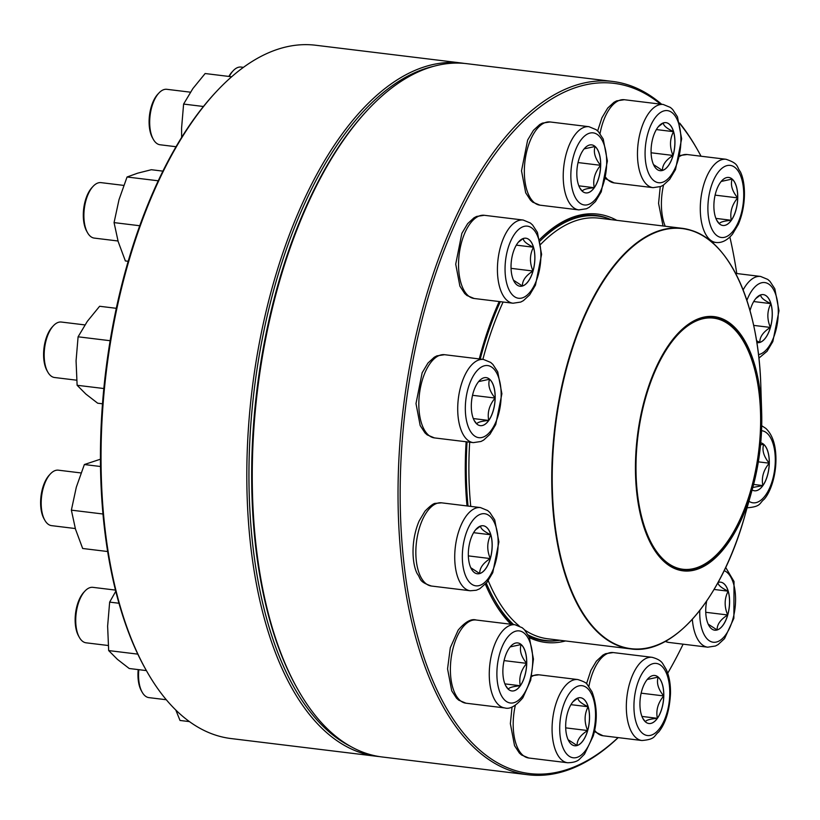 <?xml version="1.0" encoding="UTF-8"?>
<svg xmlns="http://www.w3.org/2000/svg" width="820" height="820" viewBox="0 0 820 820"><rect width="100%" height="100%" fill="white"/><g stroke="black" fill="none" stroke-linecap="round" stroke-linejoin="round"><path stroke-width="1.23" d="M718.105 582.395A24.2 11.654 -83 0 1 720.585 582.159A24.2 11.654 -83 0 1 729.236 607.589A24.2 11.654 -83 0 1 714.732 630.191A24.2 11.654 -83 0 1 707.096 621.16A24.2 11.654 -83 0 1 706.686 601.05M718.074 582.374C717.736 584.845 721.108 587.776 728.16 591.179A24.2 11.654 97 0 0 720.554 582.149M727.678 614.969A24.2 11.654 97 0 0 728.16 591.179C724.326 598.61 724.173 606.534 727.678 614.969C720.493 619.52 716.967 624.512 717.11 629.955A24.2 11.654 97 0 0 727.678 614.969L705.753 612.294M714.702 630.191A24.2 11.654 97 0 0 717.11 629.955L708.193 624.143M728.16 591.179L714.076 589.457M639.938 703.078A24.2 11.654 -83 0 1 654.79 675.485A24.2 11.654 -83 0 1 663.431 700.915A24.2 11.654 -83 0 1 648.938 723.517A24.2 11.654 -83 0 1 639.938 703.078M663.718 695.924A24.2 11.654 97 0 0 658.173 677.105C656.338 682.886 658.183 689.159 663.718 695.924C657.937 702.894 655.816 710.356 657.343 718.31A24.2 11.654 97 0 0 663.718 695.924L641.148 693.166M648.907 723.517A24.2 11.654 97 0 0 657.343 718.31C649.707 719.058 645.729 720.247 645.422 721.887M645.268 721.692L642.736 718.197M647.226 679.483L658.173 677.105A24.2 11.654 97 0 0 654.76 675.485M657.343 718.31L641.957 716.434M189.471 721.61L180.021 720.462L175.798 710.007M567.522 712.939A24.2 11.654 -83 0 1 580.539 697.728A24.2 11.654 -83 0 1 589.18 723.158A24.2 11.654 -83 0 1 574.687 745.759A24.2 11.654 -83 0 1 567.522 712.939M138.805 669.673A27.941 13.458 97 0 0 142.147 692.162A27.941 13.458 97 0 0 148.943 697.625L166.306 699.737M142.147 692.162L141.368 690.758A26.383 12.71 -83 0 1 138.201 669.602M587.632 730.538A24.2 11.654 97 0 0 588.114 706.748C584.281 714.179 584.117 722.102 587.632 730.538C580.457 735.048 576.942 740.05 577.065 745.524A24.2 11.654 97 0 0 587.632 730.538L565.708 727.863M574.646 745.759A24.2 11.654 97 0 0 577.065 745.524L568.137 739.712M572.934 701.776L577.936 698.005M578.028 697.943C577.721 700.434 581.083 703.365 588.114 706.748A24.2 11.654 97 0 0 580.509 697.717M588.114 706.748L570.956 704.657M119.002 603.253L109.654 602.116L115.794 591.251M137.821 654.134L108.67 650.578L107.625 626.152L109.654 602.116M146.39 670.596L129.222 668.505L117.414 659.352L108.67 650.578M509.251 648.118A24.2 11.654 -83 0 1 517.727 642.921A24.2 11.654 -83 0 1 526.368 668.351A24.2 11.654 -83 0 1 511.875 690.952A24.2 11.654 -83 0 1 502.947 674.204A24.2 11.654 -83 0 1 509.251 648.118M115.507 590.103L92.885 587.345A27.941 13.458 97 0 0 84.993 591.015A27.941 13.458 97 0 0 83.107 593.352A27.941 13.458 97 0 0 79.335 637.355A27.941 13.458 97 0 0 86.131 642.818L108.23 645.504M79.335 637.355L78.556 635.951A26.383 12.71 -83 0 1 82.113 594.397A26.383 12.71 -83 0 1 83.886 592.194L84.993 591.015M511.844 690.952A24.2 11.654 97 0 0 520.28 685.745A24.2 11.654 97 0 0 526.655 663.359C520.874 670.319 518.752 677.781 520.28 685.745C512.664 686.483 508.687 687.672 508.359 689.323M508.205 689.128L505.673 685.612M510.173 646.918L521.11 644.54A24.2 11.654 97 0 0 517.697 642.911M526.655 663.359A24.2 11.654 97 0 0 521.11 644.54C519.296 650.362 521.141 656.635 526.655 663.359L504.085 660.602M520.28 685.745L504.894 683.87M679.678 123.072A349.228 168.243 -83 0 1 697.471 149.732L698.261 151.126A347.68 167.495 97 0 0 679.852 123.738M618.198 737.61A349.228 168.243 -83 0 1 528.09 774.767A349.228 168.243 -83 0 1 403.348 407.745A349.228 168.243 -83 0 1 612.622 81.446A349.228 168.243 -83 0 1 661.658 104.273M612.622 81.446L466.805 63.673A349.228 168.243 97 0 0 368.036 109.562A349.228 168.243 97 0 0 297.424 688.708A349.228 168.243 97 0 0 382.274 756.993L528.09 774.767M660.53 104.14A347.68 167.495 97 0 0 401.769 446.89A347.68 167.495 97 0 0 618.065 737.6M667.716 673.22A347.68 167.495 97 0 0 683.111 644.182M736.77 273.542A347.68 167.495 97 0 0 729.872 237.021M701.028 156.22A347.68 167.495 97 0 0 698.261 151.126M565.544 640.953A215.742 103.935 -83 0 1 529.535 637.714M510.891 624.245A215.742 103.935 -83 0 1 493.179 600.25A215.742 103.935 -83 0 1 485.389 584.24M467.021 505.94A215.742 103.935 -83 0 1 466.129 441.765M479.259 358.924A215.742 103.935 -83 0 1 499.195 301.545M539.816 239.348A215.742 103.935 -83 0 1 616.824 220.344M297.424 688.708L296.635 687.303A347.68 167.495 -83 0 1 366.94 110.731L368.036 109.562M610.746 219.504A214.194 103.187 97 0 0 596.284 215.486A214.194 103.187 97 0 0 539.826 239.419M492.779 599.543A214.194 103.187 97 0 0 511.7 624.338M528.849 636.207A214.194 103.187 97 0 0 544.429 640.727A214.194 103.187 97 0 0 559.445 640.307M760.56 444.727L763.686 444.368A24.2 11.654 97 0 0 760.745 442.82A24.2 11.654 -83 0 1 768.883 468.64A24.2 11.654 -83 0 1 754.441 490.78A24.2 11.654 -83 0 1 752.114 489.97M769.232 463.187A24.2 11.654 97 0 0 763.686 444.368C761.852 450.149 763.697 456.422 769.232 463.187C763.44 470.198 761.308 477.66 762.856 485.573A24.2 11.654 97 0 0 769.232 463.187L758.336 461.855M754.41 490.78A24.2 11.654 97 0 0 762.856 485.573L752.801 487.48M762.856 485.573L753.601 484.446M559.804 640.256A213.805 103.002 -83 0 1 545.833 640.502A213.805 103.002 -83 0 1 536.014 638.288A213.805 103.002 -83 0 1 528.213 634.987M513.617 624.573A213.805 103.002 -83 0 1 486.311 583.204M468.046 506.063A213.805 103.002 -83 0 1 467.062 441.877M480.223 359.047A213.805 103.002 -83 0 1 500.302 301.678M540.195 240.957A213.805 103.002 -83 0 1 597.585 216.039A213.805 103.002 -83 0 1 611.095 219.637M677.238 569.531A128.053 61.684 -83 0 1 636.832 441.191A128.053 61.684 -83 0 1 703.252 317.268A128.053 61.684 -83 0 1 761.657 412.029A128.053 61.684 -83 0 1 752.196 489.683A128.053 61.684 -83 0 1 677.238 569.531M677.422 568.465A126.967 61.162 -83 0 1 652.402 544.951A126.967 61.162 -83 0 1 678.078 334.396A126.967 61.162 -83 0 1 761.247 420.691A126.967 61.162 -83 0 1 677.422 568.465M677.914 334.58A126.495 60.936 -83 0 1 713.523 318.129A126.495 60.936 -83 0 1 758.705 451.072A126.495 60.936 -83 0 1 682.906 569.264A126.495 60.936 -83 0 1 677.095 567.952A126.495 60.936 -83 0 1 652.289 544.746M461.404 63.007L315.587 45.233A349.228 168.243 97 0 0 216.818 91.123A349.228 168.243 97 0 0 146.206 670.268A349.228 168.243 97 0 0 231.055 738.553L376.872 756.327A349.228 168.243 -83 0 1 252.129 389.305A349.228 168.243 -83 0 1 461.404 63.007A349.228 168.243 -83 0 1 464.099 63.386M379.578 756.614A349.228 168.243 -83 0 1 376.872 756.327M146.206 670.268L145.417 668.874A347.68 167.495 -83 0 1 215.721 92.291L216.818 91.123M433.431 66.348A347.68 167.495 97 0 0 254.231 389.561A347.68 167.495 97 0 0 350.519 746.364M750.013 310.77A24.2 11.654 -83 0 1 763.287 294.616A24.2 11.654 -83 0 1 772.173 317.545A24.2 11.654 -83 0 1 759.884 342.422A24.2 11.654 -83 0 1 757.434 342.647A24.2 11.654 -83 0 1 756.829 342.545M755.681 298.664L760.683 294.892M760.765 294.831C760.437 297.301 763.799 300.233 770.861 303.636A24.2 11.654 97 0 0 763.256 294.606M770.38 327.426A24.2 11.654 97 0 0 770.861 303.636C767.028 311.118 766.874 319.041 770.38 327.426C763.205 331.936 759.679 336.938 759.812 342.411A24.2 11.654 97 0 0 770.38 327.426L753.631 325.386M757.393 342.647A24.2 11.654 97 0 0 759.812 342.411L756.532 340.72M770.861 303.636L753.703 301.545M731.368 220.283A24.2 11.654 -83 0 1 722.891 225.479A24.2 11.654 -83 0 1 714.251 200.049A24.2 11.654 -83 0 1 728.744 177.448A24.2 11.654 -83 0 1 737.672 194.196A24.2 11.654 -83 0 1 731.368 220.283M721.19 181.445L732.127 179.067A24.2 11.654 97 0 0 728.713 177.438M737.672 197.886A24.2 11.654 97 0 0 732.127 179.067C730.312 184.889 732.157 191.162 737.672 197.886C731.891 204.846 729.769 212.308 731.296 220.272A24.2 11.654 97 0 0 737.672 197.886L715.101 195.129M722.861 225.479A24.2 11.654 97 0 0 731.296 220.272C723.681 221.01 719.704 222.199 719.376 223.839M719.222 223.655L716.69 220.149M731.296 220.272L715.911 218.397M673.097 155.462A24.2 11.654 -83 0 1 660.079 170.673A24.2 11.654 -83 0 1 651.439 145.242A24.2 11.654 -83 0 1 665.932 122.641A24.2 11.654 -83 0 1 673.097 155.462M243.417 67.353L241.1 67.066A27.941 13.458 97 0 0 233.198 70.735A27.941 13.458 97 0 0 229.251 76.475M228.862 76.434A26.383 12.71 -83 0 1 232.091 71.914L233.198 70.735M658.337 126.69L663.329 122.918M663.421 122.856C663.114 125.337 666.476 128.279 673.507 131.661A24.2 11.654 97 0 0 665.901 122.631M673.025 155.451A24.2 11.654 97 0 0 673.507 131.661C669.673 139.092 669.52 147.016 673.025 155.451C665.85 159.962 662.334 164.963 662.457 170.437A24.2 11.654 97 0 0 673.025 155.451L651.101 152.776M660.049 170.673A24.2 11.654 97 0 0 662.457 170.437L653.54 164.625M673.507 131.661L656.348 129.57M600.681 165.322A24.2 11.654 -83 0 1 585.828 192.915A24.2 11.654 -83 0 1 577.188 167.485A24.2 11.654 -83 0 1 591.681 144.873A24.2 11.654 -83 0 1 600.681 165.322M190.414 92.178L166.839 89.308A27.941 13.458 97 0 0 158.947 92.978A27.941 13.458 97 0 0 149.691 121.165A27.941 13.458 97 0 0 153.289 139.308A27.941 13.458 97 0 0 160.084 144.771L176.003 146.718M153.289 139.308L152.51 137.914A26.383 12.71 -83 0 1 157.84 94.156L158.947 92.978M582.159 191.091L579.627 187.585M584.117 148.881L595.064 146.493A24.2 11.654 97 0 0 591.65 144.873M600.609 165.312A24.2 11.654 97 0 0 595.064 146.493C593.229 152.284 595.084 158.557 600.609 165.312C594.828 172.282 592.706 179.744 594.233 187.708A24.2 11.654 97 0 0 600.609 165.312L578.038 162.565M585.798 192.905A24.2 11.654 97 0 0 594.233 187.708C586.597 188.446 582.62 189.645 582.313 191.275M594.233 187.708L578.848 185.832M231.64 76.772L205.133 73.533L192.833 88.621L183.608 104.068L203.411 106.487M181.63 137.36L181.579 128.115L183.608 104.068M533.523 247.23A24.2 11.654 -83 0 1 532.334 273.296A24.2 11.654 -83 0 1 520.034 286.241A24.2 11.654 -83 0 1 511.393 260.811A24.2 11.654 -83 0 1 525.886 238.21A24.2 11.654 -83 0 1 533.523 247.23M123.728 185.402L101.044 182.635A27.941 13.458 97 0 0 93.142 186.304A27.941 13.458 97 0 0 85.464 227.673A27.941 13.458 97 0 0 87.494 232.644A27.941 13.458 97 0 0 94.279 238.097L118.008 240.998M87.494 232.644L86.715 231.24A26.383 12.71 -83 0 1 92.045 187.483L93.142 186.304M519.993 286.241A24.2 11.654 97 0 0 522.412 286.006L513.484 280.194M518.291 242.248L523.283 238.476M523.375 238.425C523.037 240.895 526.399 243.827 533.461 247.23A24.2 11.654 97 0 0 525.856 238.2M532.979 271.02A24.2 11.654 97 0 0 533.461 247.23C529.628 254.661 529.464 262.584 532.979 271.02C525.794 275.571 522.268 280.563 522.412 286.006A24.2 11.654 97 0 0 532.979 271.02L511.055 268.345M533.461 247.23L516.303 245.139M162.862 171.124L151.351 169.72L137.668 173.174L127.059 176.997L158.198 180.789M139.708 225.736L114.062 222.609L119.023 199.619L127.059 176.997M128.156 261.283L125.368 260.945L118.172 241.582L114.062 222.609M489.622 379.24A24.2 11.654 -83 0 1 494.214 406.802A24.2 11.654 -83 0 1 480.315 425.652A24.2 11.654 -83 0 1 471.674 400.221A24.2 11.654 -83 0 1 486.178 377.62A24.2 11.654 -83 0 1 489.622 379.24M84.911 324.915L61.336 322.045A27.941 13.458 97 0 0 53.433 325.714A27.941 13.458 97 0 0 47.785 372.044A27.941 13.458 97 0 0 50.594 375.632A27.941 13.458 97 0 0 54.571 377.507L76.68 380.203M47.785 372.044L46.996 370.65A26.383 12.71 -83 0 1 52.337 326.893L53.433 325.714M480.284 425.641A24.2 11.654 97 0 0 488.73 420.445C481.104 421.183 477.127 422.372 476.799 424.012M476.656 423.827L474.124 420.322M478.613 381.607L489.56 379.229A24.2 11.654 97 0 0 486.147 377.61M495.106 398.048A24.2 11.654 97 0 0 489.56 379.229C487.726 385.021 489.571 391.294 495.106 398.048C489.314 405.07 487.182 412.532 488.73 420.445A24.2 11.654 97 0 0 495.106 398.048L472.525 395.301M488.73 420.445L473.345 418.569M116.296 308.31L99.62 306.27L87.32 321.358L78.095 336.805L110.136 340.71M103.832 388.526L77.121 385.277L76.065 360.851L78.095 336.805M102.51 403.799L97.672 403.204L85.854 394.051L77.121 385.277M480.745 525.979A24.2 11.654 -83 0 1 483.185 525.753A24.2 11.654 -83 0 1 491.836 551.173A24.2 11.654 -83 0 1 477.332 573.785A24.2 11.654 -83 0 1 468.445 550.855A24.2 11.654 -83 0 1 480.745 525.979M81.026 472.945L58.353 470.178A27.941 13.458 97 0 0 55.524 470.444A27.941 13.458 97 0 0 50.45 473.847A27.941 13.458 97 0 0 44.803 520.188A27.941 13.458 97 0 0 51.588 525.64L75.307 528.541M44.803 520.188L44.013 518.783A26.383 12.71 -83 0 1 49.354 475.026L50.45 473.847M477.301 573.785A24.2 11.654 97 0 0 479.71 573.549A24.2 11.654 97 0 0 490.278 558.563C483.113 563.073 479.587 568.076 479.71 573.549L470.793 567.737M475.59 529.802L480.581 526.03M480.674 525.968C480.346 528.439 483.708 531.37 490.76 534.773A24.2 11.654 97 0 0 483.154 525.743M490.278 558.563A24.2 11.654 97 0 0 490.76 534.773C486.936 542.256 486.772 550.189 490.278 558.563L468.353 555.888M490.76 534.773L473.601 532.682M100.542 466.508L84.357 464.54L100.47 459.19M103.012 514.007L71.371 510.153L76.321 487.162L84.357 464.54M107.697 551.532L82.666 548.488L75.481 529.125L71.371 510.153M699.788 610.49A36.316 17.497 97 0 0 721.344 639.487A36.316 17.497 97 0 0 733.521 583.676A36.316 17.497 97 0 0 724.162 570.659M665.368 641.342A41.912 20.192 97 0 0 668.843 642.439L707.732 647.185A41.912 20.192 -83 0 1 692.346 619.325M669.766 694.14A36.316 17.497 97 0 0 643.536 671.252A36.316 17.497 97 0 0 642.285 733.111A36.316 17.497 97 0 0 669.766 694.14M594.633 730.302A41.912 20.192 97 0 0 603.048 735.765L641.927 740.511A41.912 20.192 -83 0 1 626.962 696.467A41.912 20.192 -83 0 1 652.074 657.312C657.722 658.829 661.32 661.022 662.878 663.872L666.332 669.663C669.274 676.408 670.668 684.403 670.493 693.659C669.55 710.52 665.625 723.281 658.737 731.942C653.571 736.001 655.908 739.332 641.927 740.511M586.505 683.788L590.861 670.432L596.376 661.145L602.905 655.098L605.539 653.714L613.196 652.566A41.912 20.192 97 0 0 588.883 686.453M592.757 734.956A36.316 17.497 97 0 0 578.336 686.032A36.316 17.497 97 0 0 561.751 744.242A36.316 17.497 97 0 0 592.757 734.956M515.339 705.303A41.912 20.192 97 0 0 528.797 758.008L567.676 762.754A41.912 20.192 -83 0 1 552.711 718.709A41.912 20.192 -83 0 1 577.823 679.554C583.686 681.42 586.833 683.08 587.253 684.526L592.071 691.906C597.237 706.122 597.636 720.79 593.27 735.899L584.486 754.174L579.74 758.971C577.547 761.37 573.518 762.631 567.676 762.754M531.77 675.762L538.945 674.809A41.912 20.192 97 0 0 531.585 676.592M523.129 695.186A36.316 17.497 97 0 0 524.38 633.327A36.316 17.497 97 0 0 496.899 672.297A36.316 17.497 97 0 0 523.129 695.186M465.985 703.201L458.78 700.208L456.555 698.23L451.738 690.85L447.556 668.874L450.303 647.718L458.165 630.129C465.196 621.878 471.182 618.495 476.133 620.002A41.912 20.192 97 0 0 461.445 629.012A41.912 20.192 97 0 0 450.529 674.194A41.912 20.192 97 0 0 465.985 703.201L504.874 707.947A41.912 20.192 -83 0 1 489.899 663.903A41.912 20.192 -83 0 1 515.011 624.748L522.217 627.73L524.441 629.719L529.269 637.099L533.441 659.065L530.694 680.231L522.832 697.81C515.79 706.082 509.804 709.454 504.874 707.947M748.937 501.256A36.316 17.497 97 0 0 772.86 478.736A36.316 17.497 97 0 0 766.946 433.155A36.316 17.497 97 0 0 761.544 430.684M747.44 507.775A41.912 20.192 -83 0 1 747.112 507.723L747.44 507.775C761.421 506.596 759.084 503.265 764.24 499.206C771.825 490.565 778.467 468.63 775.013 447.525C773.567 439.151 770.492 432.765 765.757 428.347L761.718 425.734M664.303 641.845A211.867 102.069 -83 0 1 630.652 648.897L547.75 638.79A211.867 102.069 -83 0 1 538.022 636.586A211.867 102.069 -83 0 1 524.759 630.057M519.152 625.906A211.867 102.069 -83 0 1 488.238 580.724M470.752 506.391A211.867 102.069 -83 0 1 469.686 442.195M482.877 359.365A211.867 102.069 -83 0 1 503.101 302.016M540.81 244.237A211.867 102.069 -83 0 1 599.03 218.171L681.932 228.278A211.867 102.069 -83 0 1 691.66 230.471A211.867 102.069 -83 0 1 712.908 243.202M745.185 514.55C722.276 598.241 673.753 655.436 630.652 648.897A211.867 102.069 -83 0 1 620.924 646.693A211.867 102.069 -83 0 1 556.339 416.017A211.867 102.069 -83 0 1 681.932 228.278L691.731 230.492C730.497 242.402 758.756 306.403 760.837 386.21A211.632 101.957 97 0 0 691.967 230.748A211.632 101.957 97 0 0 558.41 405.931A211.632 101.957 97 0 0 621.314 646.508A211.632 101.957 97 0 0 745.185 514.55L752.196 489.683M758.49 354.619A36.316 17.497 97 0 0 778.231 314.419A36.316 17.497 97 0 0 761.083 282.92A36.316 17.497 97 0 0 746.866 300.417M743.094 289.993A41.912 20.192 -83 0 1 756.327 276.832A41.912 20.192 -83 0 1 760.57 276.442L767.776 279.425L770 281.414L774.818 288.794L779 310.76L772.85 341.54L767.059 351.288L758.889 358.125M717.49 173.215A36.316 17.497 97 0 0 716.239 235.073A36.316 17.497 97 0 0 743.719 196.103A36.316 17.497 97 0 0 717.49 173.215M679.975 155.482L687.15 154.529A41.912 20.192 97 0 0 679.79 156.312M711.35 168.274A41.912 20.192 -83 0 1 726.028 159.275C739.312 163.774 736.247 166.439 740.286 171.626C745.564 181.835 746.743 204.713 738.318 224.372L732.516 234.12C727.278 240.383 721.733 243.161 715.891 242.464A41.912 20.192 -83 0 1 700.423 213.466A41.912 20.192 -83 0 1 711.35 168.274M663.544 185.023A41.912 20.192 97 0 0 665.225 226.238M647.861 133.445A36.316 17.497 97 0 0 662.283 182.368A36.316 17.497 97 0 0 678.868 124.158A36.316 17.497 97 0 0 647.861 133.445M597.647 130.933L601.911 117.813L607.702 108.076L614.006 102.274L616.64 100.88L624.338 99.722A41.912 20.192 97 0 0 601.788 126.075A41.912 20.192 97 0 0 600.035 133.609M640.676 130.821A41.912 20.192 -83 0 1 663.216 104.468L670.422 107.451L672.646 109.439L677.474 116.819L681.645 138.785L675.506 169.566L669.704 179.313L663.411 185.105L660.766 186.499L653.079 187.657A41.912 20.192 -83 0 1 640.676 130.821M605.775 177.448A41.912 20.192 97 0 0 614.19 182.921L653.079 187.657M570.853 174.26A36.316 17.497 97 0 0 597.083 197.148A36.316 17.497 97 0 0 598.333 135.29A36.316 17.497 97 0 0 570.853 174.26M539.939 205.164L532.733 202.171L530.509 200.183L525.692 192.802L521.51 170.837L527.649 140.056L533.451 130.319L539.745 124.517L542.389 123.123L550.087 121.965A41.912 20.192 97 0 0 524.359 169.75A41.912 20.192 97 0 0 539.939 205.164L578.828 209.899A41.912 20.192 -83 0 1 563.237 174.486A41.912 20.192 -83 0 1 588.965 126.7L596.171 129.693L598.395 131.682L603.223 139.062L607.394 161.027L601.255 191.808L595.453 201.556L589.16 207.347L586.515 208.741L578.828 209.899M507.098 284.724A36.316 17.497 97 0 0 538.104 275.438A36.316 17.497 97 0 0 523.683 226.504A36.316 17.497 97 0 0 507.098 284.724M474.144 298.49L466.939 295.497L464.714 293.519L459.887 286.129L455.715 264.163L461.855 233.382L467.656 223.645L473.95 217.843L476.594 216.449L484.282 215.291A41.912 20.192 97 0 0 462.982 237.708A41.912 20.192 97 0 0 460.912 282.849A41.912 20.192 97 0 0 474.144 298.49L513.023 303.226A41.912 20.192 -83 0 1 499.79 287.594A41.912 20.192 -83 0 1 501.86 242.443A41.912 20.192 -83 0 1 523.17 220.037L530.376 223.019L532.6 225.008L537.418 232.388L541.6 254.354L535.46 285.135L529.659 294.882L523.365 300.673L520.72 302.067L513.023 303.226M473.673 435.246A36.316 17.497 97 0 0 501.153 396.275A36.316 17.497 97 0 0 474.923 373.387A36.316 17.497 97 0 0 473.673 435.246M434.436 437.9L427.23 434.907L425.006 432.919L420.178 425.539L415.996 403.573L422.146 372.792L427.948 363.055L434.241 357.253L436.886 355.859L444.573 354.701A41.912 20.192 97 0 0 420.506 387.347A41.912 20.192 97 0 0 428.46 435.082A41.912 20.192 97 0 0 434.436 437.9L473.314 442.636A41.912 20.192 -83 0 1 467.338 439.817A41.912 20.192 -83 0 1 459.395 392.083A41.912 20.192 -83 0 1 483.462 359.437L490.667 362.43L492.881 364.418L497.709 371.798L501.891 393.764L495.741 424.545L489.94 434.292L483.646 440.084L481.002 441.478L473.314 442.636M479.546 585.48A36.316 17.497 97 0 0 496.12 527.27A36.316 17.497 97 0 0 465.114 536.557A36.316 17.497 97 0 0 479.546 585.48M431.443 586.034C418.159 581.524 421.224 578.869 417.195 573.672C411.906 563.473 410.728 540.585 419.163 520.925L424.965 511.188C430.387 505.694 433.944 503.09 435.635 503.367L441.59 502.834A41.912 20.192 97 0 0 437.347 503.224A41.912 20.192 97 0 0 416.058 546.315A41.912 20.192 97 0 0 431.443 586.034L470.331 590.769A41.912 20.192 -83 0 1 455.356 546.735A41.912 20.192 -83 0 1 480.469 507.58L487.674 510.563L489.899 512.551L494.726 519.931L498.908 541.897L492.758 572.678L486.957 582.425L479.7 588.791L476.287 590.246L470.331 590.769M668.843 642.439L665.143 641.466M707.732 647.185L715.44 646.006L718.074 644.612L724.531 638.616L733.869 618.29L734.023 581.503L725.69 567.46M613.196 652.566L652.074 657.312M603.048 735.765L594.367 731.532M538.945 674.809L577.823 679.554M528.797 758.008L521.592 755.015L519.367 753.037L514.54 745.657L510.368 723.681L512.039 706.994M476.133 620.002L515.011 624.748M597.585 216.039L590.072 215.127M545.833 640.502L538.32 639.59M761.657 412.029L760.837 386.21M735.571 273.388L760.57 276.442M711.555 241.941L715.891 242.464M687.15 154.529L726.028 159.275M663.031 225.971L658.573 203.401L660.243 186.714M624.338 99.722L663.216 104.468M614.19 182.921L605.508 178.688M550.087 121.965L588.965 126.7M484.282 215.291L523.17 220.037M444.573 354.701L483.462 359.437M441.59 502.834L480.469 507.58"/></g></svg>
